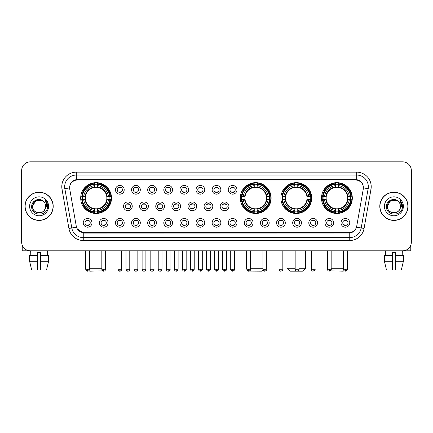<?xml version="1.0" encoding="UTF-8"?>
<svg xmlns="http://www.w3.org/2000/svg" width="433" height="433" viewBox="0 0 433 433"><rect width="100%" height="100%" fill="white"/><g stroke="black" fill="none" stroke-linecap="round" stroke-linejoin="round"><path stroke-width="0.65" d="M240.288 198.06A15.415 15.415 0 0 0 255.703 213.474A15.415 15.415 0 0 0 271.118 198.06A15.415 15.415 0 0 0 255.703 182.65A15.415 15.415 0 0 0 240.288 198.06M280.887 198.06A15.415 15.415 0 0 0 296.302 213.474A15.415 15.415 0 0 0 311.717 198.06A15.415 15.415 0 0 0 296.302 182.65A15.415 15.415 0 0 0 280.887 198.06M321.486 198.06A15.415 15.415 0 0 0 336.901 213.474A15.415 15.415 0 0 0 352.316 198.06A15.415 15.415 0 0 0 336.901 182.65A15.415 15.415 0 0 0 321.486 198.06M80.684 198.06A15.415 15.415 0 0 0 96.099 213.474A15.415 15.415 0 0 0 111.514 198.06A15.415 15.415 0 0 0 96.099 182.65A15.415 15.415 0 0 0 80.684 198.06M108.082 222.838A4.362 4.362 0 0 1 103.72 227.201A4.362 4.362 0 0 1 99.357 222.838A4.362 4.362 0 0 1 103.72 218.476A4.362 4.362 0 0 1 108.082 222.838M101.1 222.838A2.62 2.62 0 0 0 103.72 225.458A2.62 2.62 0 0 0 106.339 222.838A2.62 2.62 0 0 0 103.72 220.224A2.62 2.62 0 0 0 101.1 222.838M124.195 222.838A4.362 4.362 0 0 1 119.833 227.201A4.362 4.362 0 0 1 115.47 222.838A4.362 4.362 0 0 1 119.833 218.476A4.362 4.362 0 0 1 124.195 222.838M117.213 222.838A2.62 2.62 0 0 0 119.833 225.458A2.62 2.62 0 0 0 122.447 222.838A2.62 2.62 0 0 0 119.833 220.224A2.62 2.62 0 0 0 117.213 222.838M140.303 222.838A4.362 4.362 0 0 1 135.94 227.201A4.362 4.362 0 0 1 131.578 222.838A4.362 4.362 0 0 1 135.94 218.476A4.362 4.362 0 0 1 140.303 222.838M133.326 222.838A2.62 2.62 0 0 0 135.94 225.458A2.62 2.62 0 0 0 138.56 222.838A2.62 2.62 0 0 0 135.94 220.224A2.62 2.62 0 0 0 133.326 222.838M156.416 222.838A4.362 4.362 0 0 1 152.053 227.201A4.362 4.362 0 0 1 147.691 222.838A4.362 4.362 0 0 1 152.053 218.476A4.362 4.362 0 0 1 156.416 222.838M149.439 222.838A2.62 2.62 0 0 0 152.053 225.458A2.62 2.62 0 0 0 154.673 222.838A2.62 2.62 0 0 0 152.053 220.224A2.62 2.62 0 0 0 149.439 222.838M172.529 222.838A4.362 4.362 0 0 1 168.166 227.201A4.362 4.362 0 0 1 163.804 222.838A4.362 4.362 0 0 1 168.166 218.476A4.362 4.362 0 0 1 172.529 222.838M165.547 222.838A2.62 2.62 0 0 0 168.166 225.458A2.62 2.62 0 0 0 170.781 222.838A2.62 2.62 0 0 0 168.166 220.224A2.62 2.62 0 0 0 165.547 222.838M188.642 222.838A4.362 4.362 0 0 1 184.279 227.201A4.362 4.362 0 0 1 179.917 222.838A4.362 4.362 0 0 1 184.279 218.476A4.362 4.362 0 0 1 188.642 222.838M181.66 222.838A2.62 2.62 0 0 0 184.279 225.458A2.62 2.62 0 0 0 186.894 222.838A2.62 2.62 0 0 0 184.279 220.224A2.62 2.62 0 0 0 181.66 222.838M204.749 222.838A4.362 4.362 0 0 1 200.387 227.201A4.362 4.362 0 0 1 196.025 222.838A4.362 4.362 0 0 1 200.387 218.476A4.362 4.362 0 0 1 204.749 222.838M197.773 222.838A2.62 2.62 0 0 0 200.387 225.458A2.62 2.62 0 0 0 203.007 222.838A2.62 2.62 0 0 0 200.387 220.224A2.62 2.62 0 0 0 197.773 222.838M220.862 222.838A4.362 4.362 0 0 1 216.5 227.201A4.362 4.362 0 0 1 212.138 222.838A4.362 4.362 0 0 1 216.5 218.476A4.362 4.362 0 0 1 220.862 222.838M213.88 222.838A2.62 2.62 0 0 0 216.5 225.458A2.62 2.62 0 0 0 219.12 222.838A2.62 2.62 0 0 0 216.5 220.224A2.62 2.62 0 0 0 213.88 222.838M236.975 222.838A4.362 4.362 0 0 1 232.613 227.201A4.362 4.362 0 0 1 228.251 222.838A4.362 4.362 0 0 1 232.613 218.476A4.362 4.362 0 0 1 236.975 222.838M229.993 222.838A2.62 2.62 0 0 0 232.613 225.458A2.62 2.62 0 0 0 235.227 222.838A2.62 2.62 0 0 0 232.613 220.224A2.62 2.62 0 0 0 229.993 222.838M253.083 222.838A4.362 4.362 0 0 1 248.721 227.201A4.362 4.362 0 0 1 244.358 222.838A4.362 4.362 0 0 1 248.721 218.476A4.362 4.362 0 0 1 253.083 222.838M246.106 222.838A2.62 2.62 0 0 0 248.721 225.458A2.62 2.62 0 0 0 251.34 222.838A2.62 2.62 0 0 0 248.721 220.224A2.62 2.62 0 0 0 246.106 222.838M269.196 222.838A4.362 4.362 0 0 1 264.834 227.201A4.362 4.362 0 0 1 260.471 222.838A4.362 4.362 0 0 1 264.834 218.476A4.362 4.362 0 0 1 269.196 222.838M262.219 222.838A2.62 2.62 0 0 0 264.834 225.458A2.62 2.62 0 0 0 267.453 222.838A2.62 2.62 0 0 0 264.834 220.224A2.62 2.62 0 0 0 262.219 222.838M285.309 222.838A4.362 4.362 0 0 1 280.947 227.201A4.362 4.362 0 0 1 276.584 222.838A4.362 4.362 0 0 1 280.947 218.476A4.362 4.362 0 0 1 285.309 222.838M278.327 222.838A2.62 2.62 0 0 0 280.947 225.458A2.62 2.62 0 0 0 283.561 222.838A2.62 2.62 0 0 0 280.947 220.224A2.62 2.62 0 0 0 278.327 222.838M301.422 222.838A4.362 4.362 0 0 1 297.06 227.201A4.362 4.362 0 0 1 292.697 222.838A4.362 4.362 0 0 1 297.06 218.476A4.362 4.362 0 0 1 301.422 222.838M294.44 222.838A2.62 2.62 0 0 0 297.06 225.458A2.62 2.62 0 0 0 299.674 222.838A2.62 2.62 0 0 0 297.06 220.224A2.62 2.62 0 0 0 294.44 222.838M317.53 222.838A4.362 4.362 0 0 1 313.167 227.201A4.362 4.362 0 0 1 308.805 222.838A4.362 4.362 0 0 1 313.167 218.476A4.362 4.362 0 0 1 317.53 222.838M310.553 222.838A2.62 2.62 0 0 0 313.167 225.458A2.62 2.62 0 0 0 315.787 222.838A2.62 2.62 0 0 0 313.167 220.224A2.62 2.62 0 0 0 310.553 222.838M333.643 222.838A4.362 4.362 0 0 1 329.28 227.201A4.362 4.362 0 0 1 324.918 222.838A4.362 4.362 0 0 1 329.28 218.476A4.362 4.362 0 0 1 333.643 222.838M326.661 222.838A2.62 2.62 0 0 0 329.28 225.458A2.62 2.62 0 0 0 331.9 222.838A2.62 2.62 0 0 0 329.28 220.224A2.62 2.62 0 0 0 326.661 222.838M349.756 222.838A4.362 4.362 0 0 1 345.393 227.201A4.362 4.362 0 0 1 341.031 222.838A4.362 4.362 0 0 1 345.393 218.476A4.362 4.362 0 0 1 349.756 222.838M342.774 222.838A2.62 2.62 0 0 0 345.393 225.458A2.62 2.62 0 0 0 348.008 222.838A2.62 2.62 0 0 0 345.393 220.224A2.62 2.62 0 0 0 342.774 222.838M91.969 222.838A4.362 4.362 0 0 1 87.607 227.201A4.362 4.362 0 0 1 83.244 222.838A4.362 4.362 0 0 1 87.607 218.476A4.362 4.362 0 0 1 91.969 222.838M84.992 222.838A2.62 2.62 0 0 0 87.607 225.458A2.62 2.62 0 0 0 90.226 222.838A2.62 2.62 0 0 0 87.607 220.224A2.62 2.62 0 0 0 84.992 222.838M132.249 206.319A4.362 4.362 0 0 1 127.887 210.682A4.362 4.362 0 0 1 123.524 206.319A4.362 4.362 0 0 1 127.887 201.957A4.362 4.362 0 0 1 132.249 206.319M125.267 206.319A2.62 2.62 0 0 0 127.887 208.939A2.62 2.62 0 0 0 130.506 206.319A2.62 2.62 0 0 0 127.887 203.705A2.62 2.62 0 0 0 125.267 206.319M148.362 206.319A4.362 4.362 0 0 1 144 210.682A4.362 4.362 0 0 1 139.637 206.319A4.362 4.362 0 0 1 144 201.957A4.362 4.362 0 0 1 148.362 206.319M141.38 206.319A2.62 2.62 0 0 0 144 208.939A2.62 2.62 0 0 0 146.614 206.319A2.62 2.62 0 0 0 144 203.705A2.62 2.62 0 0 0 141.38 206.319M164.47 206.319A4.362 4.362 0 0 1 160.107 210.682A4.362 4.362 0 0 1 155.75 206.319A4.362 4.362 0 0 1 160.107 201.957A4.362 4.362 0 0 1 164.47 206.319M157.493 206.319A2.62 2.62 0 0 0 160.107 208.939A2.62 2.62 0 0 0 162.727 206.319A2.62 2.62 0 0 0 160.107 203.705A2.62 2.62 0 0 0 157.493 206.319M180.583 206.319A4.362 4.362 0 0 1 176.22 210.682A4.362 4.362 0 0 1 171.858 206.319A4.362 4.362 0 0 1 176.22 201.957A4.362 4.362 0 0 1 180.583 206.319M173.606 206.319A2.62 2.62 0 0 0 176.22 208.939A2.62 2.62 0 0 0 178.84 206.319A2.62 2.62 0 0 0 176.22 203.705A2.62 2.62 0 0 0 173.606 206.319M196.696 206.319A4.362 4.362 0 0 1 192.333 210.682A4.362 4.362 0 0 1 187.971 206.319A4.362 4.362 0 0 1 192.333 201.957A4.362 4.362 0 0 1 196.696 206.319M189.714 206.319A2.62 2.62 0 0 0 192.333 208.939A2.62 2.62 0 0 0 194.953 206.319A2.62 2.62 0 0 0 192.333 203.705A2.62 2.62 0 0 0 189.714 206.319M212.809 206.319A4.362 4.362 0 0 1 208.446 210.682A4.362 4.362 0 0 1 204.084 206.319A4.362 4.362 0 0 1 208.446 201.957A4.362 4.362 0 0 1 212.809 206.319M205.827 206.319A2.62 2.62 0 0 0 208.446 208.939A2.62 2.62 0 0 0 211.06 206.319A2.62 2.62 0 0 0 208.446 203.705A2.62 2.62 0 0 0 205.827 206.319M228.916 206.319A4.362 4.362 0 0 1 224.554 210.682A4.362 4.362 0 0 1 220.191 206.319A4.362 4.362 0 0 1 224.554 201.957A4.362 4.362 0 0 1 228.916 206.319M221.94 206.319A2.62 2.62 0 0 0 224.554 208.939A2.62 2.62 0 0 0 227.173 206.319A2.62 2.62 0 0 0 224.554 203.705A2.62 2.62 0 0 0 221.94 206.319M124.195 189.8A4.362 4.362 0 0 1 119.833 194.163A4.362 4.362 0 0 1 115.47 189.8A4.362 4.362 0 0 1 119.833 185.438A4.362 4.362 0 0 1 124.195 189.8M117.213 189.8A2.62 2.62 0 0 0 119.833 192.42A2.62 2.62 0 0 0 122.447 189.8A2.62 2.62 0 0 0 119.833 187.186A2.62 2.62 0 0 0 117.213 189.8M140.303 189.8A4.362 4.362 0 0 1 135.94 194.163A4.362 4.362 0 0 1 131.578 189.8A4.362 4.362 0 0 1 135.94 185.438A4.362 4.362 0 0 1 140.303 189.8M133.326 189.8A2.62 2.62 0 0 0 135.94 192.42A2.62 2.62 0 0 0 138.56 189.8A2.62 2.62 0 0 0 135.94 187.186A2.62 2.62 0 0 0 133.326 189.8M156.416 189.8A4.362 4.362 0 0 1 152.053 194.163A4.362 4.362 0 0 1 147.691 189.8A4.362 4.362 0 0 1 152.053 185.438A4.362 4.362 0 0 1 156.416 189.8M149.439 189.8A2.62 2.62 0 0 0 152.053 192.42A2.62 2.62 0 0 0 154.673 189.8A2.62 2.62 0 0 0 152.053 187.186A2.62 2.62 0 0 0 149.439 189.8M172.529 189.8A4.362 4.362 0 0 1 168.166 194.163A4.362 4.362 0 0 1 163.804 189.8A4.362 4.362 0 0 1 168.166 185.438A4.362 4.362 0 0 1 172.529 189.8M165.547 189.8A2.62 2.62 0 0 0 168.166 192.42A2.62 2.62 0 0 0 170.781 189.8A2.62 2.62 0 0 0 168.166 187.186A2.62 2.62 0 0 0 165.547 189.8M188.642 189.8A4.362 4.362 0 0 1 184.279 194.163A4.362 4.362 0 0 1 179.917 189.8A4.362 4.362 0 0 1 184.279 185.438A4.362 4.362 0 0 1 188.642 189.8M181.66 189.8A2.62 2.62 0 0 0 184.279 192.42A2.62 2.62 0 0 0 186.894 189.8A2.62 2.62 0 0 0 184.279 187.186A2.62 2.62 0 0 0 181.66 189.8M204.749 189.8A4.362 4.362 0 0 1 200.387 194.163A4.362 4.362 0 0 1 196.025 189.8A4.362 4.362 0 0 1 200.387 185.438A4.362 4.362 0 0 1 204.749 189.8M197.773 189.8A2.62 2.62 0 0 0 200.387 192.42A2.62 2.62 0 0 0 203.007 189.8A2.62 2.62 0 0 0 200.387 187.186A2.62 2.62 0 0 0 197.773 189.8M220.862 189.8A4.362 4.362 0 0 1 216.5 194.163A4.362 4.362 0 0 1 212.138 189.8A4.362 4.362 0 0 1 216.5 185.438A4.362 4.362 0 0 1 220.862 189.8M213.88 189.8A2.62 2.62 0 0 0 216.5 192.42A2.62 2.62 0 0 0 219.12 189.8A2.62 2.62 0 0 0 216.5 187.186A2.62 2.62 0 0 0 213.88 189.8M236.975 189.8A4.362 4.362 0 0 1 232.613 194.163A4.362 4.362 0 0 1 228.251 189.8A4.362 4.362 0 0 1 232.613 185.438A4.362 4.362 0 0 1 236.975 189.8M229.993 189.8A2.62 2.62 0 0 0 232.613 192.42A2.62 2.62 0 0 0 235.227 189.8A2.62 2.62 0 0 0 232.613 187.186A2.62 2.62 0 0 0 229.993 189.8M69.756 189.216A7.854 7.854 0 0 1 77.485 180.004L355.515 180.004A7.854 7.854 0 0 1 363.244 189.216L356.732 226.15A7.854 7.854 0 0 1 348.998 232.64L84.002 232.64A7.854 7.854 0 0 1 76.268 226.15L69.756 189.216M82.07 199.516A14.105 14.105 0 0 1 82.07 196.609M322.872 199.516A14.105 14.105 0 0 1 322.872 196.609M282.273 199.516A14.105 14.105 0 0 1 282.273 196.609M241.674 199.516A14.105 14.105 0 0 1 241.674 196.609M24.995 206.319A14.105 14.105 0 0 0 39.1 220.424A14.105 14.105 0 0 0 53.205 206.319A14.105 14.105 0 0 0 39.1 192.214A14.105 14.105 0 0 0 24.995 206.319M379.795 206.319A14.105 14.105 0 0 0 393.9 220.424A14.105 14.105 0 0 0 408.005 206.319A14.105 14.105 0 0 0 393.9 192.214A14.105 14.105 0 0 0 379.795 206.319M69.67 186.693L69.648 187.868L69.67 186.693C70.276 182.823 72.495 180.48 76.322 179.652L356.678 179.652C360.5 180.474 362.719 182.818 363.33 186.693L363.352 187.868M76.322 172.15L356.678 172.15A14.543 14.543 0 0 1 370.994 189.216L364.072 228.478A14.543 14.543 0 0 1 349.75 240.494L83.25 240.494A14.543 14.543 0 0 1 68.928 228.478L62.006 189.216A14.543 14.543 0 0 1 76.322 172.15L76.322 175.056L356.678 175.056A11.631 11.631 0 0 1 368.131 188.712L361.209 227.969A11.631 11.631 0 0 1 349.75 237.587L83.25 237.587A11.631 11.631 0 0 1 71.791 227.969L64.869 188.712A11.631 11.631 0 0 1 76.322 175.056L76.387 179.641M71.764 182.039L73.854 180.458M73.924 180.42L75.954 179.717M349.75 240.494L349.75 233.024C353.209 232.451 355.444 230.486 356.462 227.136C355.45 230.486 353.214 232.445 349.75 233.024L84.154 233.078L83.25 233.024L77.123 228.716M362.578 183.998L363.33 186.693M411.35 170.548A8.725 8.725 0 0 0 402.625 161.828L30.375 161.828A8.725 8.725 0 0 0 21.65 170.548L21.65 242.09A8.725 8.725 0 0 0 30.375 250.815L402.625 250.815A8.725 8.725 0 0 0 411.35 242.09L411.35 170.548L411.35 242.09M356.494 227.141L361.209 227.969L368.131 188.712L370.994 189.216M21.65 170.548L21.65 242.09M402.625 161.828L30.375 161.828M30.375 250.815L402.625 250.815M53.059 206.319A13.959 13.959 0 0 0 39.1 192.36A13.959 13.959 0 0 0 25.141 206.319A13.959 13.959 0 0 0 39.1 220.283A13.959 13.959 0 0 0 53.059 206.319M43.403 201.356A6.571 6.571 0 0 1 45.671 206.319C46.077 214.8 32.123 214.8 32.529 206.319L35.815 200.631L42.385 200.631L43.403 201.356C39.371 197.129 31.604 200.609 31.679 206.319C30.938 216.468 47.392 216.733 47.657 206.812L47.673 206.319C47.646 204.165 46.932 202.271 45.519 200.641L46.65 206.319L44.134 210.546A6.571 6.571 0 0 0 45.671 206.319C46.077 214.8 32.123 214.8 32.529 206.319C33.168 201.599 35.874 199.467 40.653 199.932M44.134 210.546C40.648 215.261 32.183 212.246 32.529 206.319M29.617 206.319A9.483 9.483 0 0 0 39.1 215.802A9.483 9.483 0 0 0 48.583 206.319A9.483 9.483 0 0 0 39.1 196.842A9.483 9.483 0 0 0 29.617 206.319M45.584 200.712L47.668 206.568M22.229 245.224L22.229 250.815L55.965 250.815M29.612 255.47L29.612 261.288L31.679 270.013L29.612 261.288L29.612 255.47L37.644 255.47L37.644 252.563L40.556 252.563L40.556 255.47L48.588 255.47L48.588 261.288L46.52 270.013L48.588 261.288L40.556 261.288L40.556 255.47L40.556 270.013L46.52 270.013M47.533 250.815L47.408 255.47M37.644 255.47L37.644 270.013L31.679 270.013M29.612 261.288L37.644 261.288M30.667 250.815L30.792 255.47M407.859 206.319A13.959 13.959 0 0 0 393.9 192.36A13.959 13.959 0 0 0 379.941 206.319A13.959 13.959 0 0 0 393.9 220.283A13.959 13.959 0 0 0 407.859 206.319M398.208 201.356A6.571 6.571 0 0 1 400.471 206.319C400.877 214.8 386.923 214.8 387.329 206.319L390.615 200.631L397.185 200.631L398.208 201.356C394.171 197.129 386.409 200.609 386.48 206.319C385.743 216.468 402.192 216.733 402.457 206.812L402.474 206.319C402.446 204.165 401.732 202.271 400.319 200.641L401.456 206.319L398.939 210.546A6.571 6.571 0 0 0 400.471 206.319C400.877 214.8 386.923 214.8 387.329 206.319C387.968 201.599 390.674 199.467 395.453 199.932M398.939 210.546C395.448 215.261 386.988 212.246 387.329 206.319M384.417 206.319A9.483 9.483 0 0 0 393.9 215.802A9.483 9.483 0 0 0 403.383 206.319A9.483 9.483 0 0 0 393.9 196.842A9.483 9.483 0 0 0 384.417 206.319M400.384 200.712L402.468 206.568M102.762 270.912L89.701 271.172L89.041 270.517M89.501 268.265L101.831 268.265M97.555 211.829L97.555 212.414A14.424 14.424 0 0 0 110.453 199.516L109.868 199.516A13.845 13.845 0 0 1 97.555 211.829L97.555 210.481A12.503 12.503 0 0 0 108.521 199.516L106.762 199.516A10.76 10.76 0 0 0 97.555 187.402L97.555 184.296A13.845 13.845 0 0 1 109.868 196.609L110.453 196.609A14.424 14.424 0 0 0 97.555 183.711L97.555 184.296M82.335 199.516L81.75 199.516A14.424 14.424 0 0 0 94.648 212.414L94.648 211.829A13.845 13.845 0 0 1 82.335 199.516L83.677 199.516A12.503 12.503 0 0 0 94.648 210.481L94.648 208.722A10.76 10.76 0 0 0 106.762 199.516L107.189 199.516A11.188 11.188 0 0 1 97.555 209.155L97.555 210.481M94.648 184.296L94.648 183.711A14.424 14.424 0 0 0 81.75 196.609L82.335 196.609A13.845 13.845 0 0 1 94.648 184.296L94.648 185.643A12.503 12.503 0 0 0 83.677 196.609L85.436 196.609A10.76 10.76 0 0 0 94.648 208.722L94.648 209.155A11.188 11.188 0 0 1 85.009 199.516L83.677 199.516M82.362 199.516A13.813 13.813 0 0 1 82.362 196.609M97.555 184.323A13.813 13.813 0 0 0 94.648 184.323M109.836 196.609A13.813 13.813 0 0 1 109.836 199.516M109.868 196.609L108.521 196.609A12.503 12.503 0 0 0 97.555 185.643M108.521 199.516L109.868 199.516M94.648 210.481L94.648 211.829M106.762 196.609L108.521 196.609M106.762 199.516A10.76 10.76 0 0 1 97.555 208.722L97.555 209.155M94.648 208.722A10.76 10.76 0 0 1 85.436 199.516L85.009 199.516M97.555 211.797A13.813 13.813 0 0 1 94.648 211.797M83.677 196.609L82.335 196.609M94.648 187.381L94.648 185.643M97.555 187.402A10.76 10.76 0 0 0 85.436 196.609L85.009 196.609A11.188 11.188 0 0 1 94.648 186.969M97.555 187.381L97.555 186.969A11.188 11.188 0 0 1 107.189 196.609M84.002 190.211L83.174 190.211A15.123 15.123 0 0 1 111.221 198.06A15.123 15.123 0 0 1 83.174 205.913L84.002 205.913M263.145 270.132L262.1 271.172L249.235 271.101M250.615 268.265L262.945 268.265M257.159 211.829L257.159 212.414A14.424 14.424 0 0 0 270.051 199.516L269.467 199.516A13.845 13.845 0 0 1 257.159 211.829L257.159 210.481A12.503 12.503 0 0 0 268.124 199.516L266.365 199.516A10.76 10.76 0 0 0 257.159 187.402L257.159 184.296A13.845 13.845 0 0 1 269.467 196.609L270.051 196.609A14.424 14.424 0 0 0 257.159 183.711L257.159 184.296M241.939 199.516L241.349 199.516A14.424 14.424 0 0 0 254.247 212.414L254.247 211.829A13.845 13.845 0 0 1 241.939 199.516L243.281 199.516A12.503 12.503 0 0 0 254.247 210.481L254.247 208.722A10.76 10.76 0 0 0 266.365 199.516L266.793 199.516A11.188 11.188 0 0 1 257.159 209.155L257.159 210.481M254.247 184.296L254.247 183.711A14.424 14.424 0 0 0 241.349 196.609L241.939 196.609A13.845 13.845 0 0 1 254.247 184.296L254.247 185.643A12.503 12.503 0 0 0 243.281 196.609L245.04 196.609A10.76 10.76 0 0 0 254.247 208.722L254.247 209.155A11.188 11.188 0 0 1 244.613 199.516L243.281 199.516M241.966 199.516A13.813 13.813 0 0 1 241.966 196.609M257.159 184.323A13.813 13.813 0 0 0 254.247 184.323M269.44 196.609A13.813 13.813 0 0 1 269.44 199.516M269.467 196.609L268.124 196.609A12.503 12.503 0 0 0 257.159 185.643M268.124 199.516L269.467 199.516M254.247 210.481L254.247 211.829M266.365 196.609L268.124 196.609M266.365 199.516A10.76 10.76 0 0 1 257.159 208.722L257.159 209.155M254.247 208.722A10.76 10.76 0 0 1 245.04 199.516L244.613 199.516M257.159 211.797A13.813 13.813 0 0 1 254.247 211.797M243.281 196.609L241.939 196.609M254.247 187.381L254.247 185.643M257.159 187.402A10.76 10.76 0 0 0 245.04 196.609L244.613 196.609A11.188 11.188 0 0 1 254.247 186.969M257.159 187.381L257.159 186.969A11.188 11.188 0 0 1 266.793 196.609M246.399 250.815L246.399 268.265L246.832 268.265M243.6 190.211L242.778 190.211A15.123 15.123 0 0 1 270.825 198.06A15.123 15.123 0 0 1 242.778 205.913L243.6 205.913M298.949 268.265L305.606 268.265L302.699 271.172L289.904 271.172L286.992 268.265L295.165 268.265M297.758 211.829L297.758 212.414A14.424 14.424 0 0 0 310.65 199.516L310.066 199.516A13.845 13.845 0 0 1 297.758 211.829L297.758 210.481A12.503 12.503 0 0 0 308.724 199.516L306.965 199.516A10.76 10.76 0 0 0 297.758 187.402L297.758 184.296A13.845 13.845 0 0 1 310.066 196.609L310.65 196.609A14.424 14.424 0 0 0 297.758 183.711L297.758 184.296M282.533 199.516L281.948 199.516A14.424 14.424 0 0 0 294.846 212.414L294.846 211.829A13.845 13.845 0 0 1 282.533 199.516L283.88 199.516A12.503 12.503 0 0 0 294.846 210.481L294.846 208.722A10.76 10.76 0 0 0 306.965 199.516L307.392 199.516A11.188 11.188 0 0 1 297.758 209.155L297.758 210.481M294.846 184.296L294.846 183.711A14.424 14.424 0 0 0 281.948 196.609L282.533 196.609A13.845 13.845 0 0 1 294.846 184.296L294.846 185.643A12.503 12.503 0 0 0 283.88 196.609L285.639 196.609A10.76 10.76 0 0 0 294.846 208.722L294.846 209.155A11.188 11.188 0 0 1 285.212 199.516L283.88 199.516M282.565 199.516A13.813 13.813 0 0 1 282.565 196.609M297.758 184.323A13.813 13.813 0 0 0 294.846 184.323M310.039 196.609A13.813 13.813 0 0 1 310.039 199.516M310.066 196.609L308.724 196.609A12.503 12.503 0 0 0 297.758 185.643M308.724 199.516L310.066 199.516M294.846 210.481L294.846 211.829M306.965 196.609L308.724 196.609M306.965 199.516A10.76 10.76 0 0 1 297.758 208.722L297.758 209.155M294.846 208.722A10.76 10.76 0 0 1 285.639 199.516L285.212 199.516M297.758 211.797A13.813 13.813 0 0 1 294.846 211.797M283.88 196.609L282.533 196.609M294.846 187.381L294.846 185.643M297.758 187.402A10.76 10.76 0 0 0 285.639 196.609L285.212 196.609A11.188 11.188 0 0 1 294.846 186.969M297.758 187.381L297.758 186.969A11.188 11.188 0 0 1 307.392 196.609M284.2 190.211L283.377 190.211A15.123 15.123 0 0 1 311.424 198.06A15.123 15.123 0 0 1 283.377 205.913L284.2 205.913M343.959 270.517L343.299 271.172L330.238 270.912M331.169 268.265L343.499 268.265M338.352 211.829L338.352 212.414A14.424 14.424 0 0 0 351.25 199.516L350.665 199.516A13.845 13.845 0 0 1 338.352 211.829L338.352 210.481A12.503 12.503 0 0 0 349.323 199.516L347.564 199.516A10.76 10.76 0 0 0 338.352 187.402L338.352 184.296A13.845 13.845 0 0 1 350.665 196.609L351.25 196.609A14.424 14.424 0 0 0 338.352 183.711L338.352 184.296M323.132 199.516L322.547 199.516A14.424 14.424 0 0 0 335.445 212.414L335.445 211.829A13.845 13.845 0 0 1 323.132 199.516L324.479 199.516A12.503 12.503 0 0 0 335.445 210.481L335.445 208.722A10.76 10.76 0 0 0 347.564 199.516L347.991 199.516A11.188 11.188 0 0 1 338.352 209.155L338.352 210.481M335.445 184.296L335.445 183.711A14.424 14.424 0 0 0 322.547 196.609L323.132 196.609A13.845 13.845 0 0 1 335.445 184.296L335.445 185.643A12.503 12.503 0 0 0 324.479 196.609L326.238 196.609A10.76 10.76 0 0 0 335.445 208.722L335.445 209.155A11.188 11.188 0 0 1 325.811 199.516L324.479 199.516M323.164 199.516A13.813 13.813 0 0 1 323.164 196.609M338.352 184.323A13.813 13.813 0 0 0 335.445 184.323M350.638 196.609A13.813 13.813 0 0 1 350.638 199.516M350.665 196.609L349.323 196.609A12.503 12.503 0 0 0 338.352 185.643M349.323 199.516L350.665 199.516M335.445 210.481L335.445 211.829M347.564 196.609L349.323 196.609M347.564 199.516A10.76 10.76 0 0 1 338.352 208.722L338.352 209.155M335.445 208.722A10.76 10.76 0 0 1 326.238 199.516L325.811 199.516M338.352 211.797A13.813 13.813 0 0 1 335.445 211.797M324.479 196.609L323.132 196.609M335.445 187.381L335.445 185.643M338.352 187.402A10.76 10.76 0 0 0 326.238 196.609L325.811 196.609A11.188 11.188 0 0 1 335.445 186.969M338.352 187.381L338.352 186.969A11.188 11.188 0 0 1 347.991 196.609M324.799 190.211L323.976 190.211A15.123 15.123 0 0 1 352.024 198.06A15.123 15.123 0 0 1 323.976 205.913L324.799 205.913M118.961 192.268L118.961 191.857A2.23 2.23 0 0 0 120.704 191.857L120.704 192.268M120.704 187.337L120.704 187.749A2.23 2.23 0 0 0 118.961 187.749L118.961 187.337M135.069 192.268L135.069 191.857A2.23 2.23 0 0 0 136.817 191.857L136.817 192.268M136.817 187.337L136.817 187.749A2.23 2.23 0 0 0 135.069 187.749L135.069 187.337M151.182 192.268L151.182 191.857A2.23 2.23 0 0 0 152.925 191.857L152.925 192.268M152.925 187.337L152.925 187.749A2.23 2.23 0 0 0 151.182 187.749L151.182 187.337M167.295 192.268L167.295 191.857A2.23 2.23 0 0 0 169.038 191.857L169.038 192.268M169.038 187.337L169.038 187.749A2.23 2.23 0 0 0 167.295 187.749L167.295 187.337M183.403 192.268L183.403 191.857A2.23 2.23 0 0 0 185.151 191.857L185.151 192.268M185.151 187.337L185.151 187.749A2.23 2.23 0 0 0 183.403 187.749L183.403 187.337M199.516 192.268L199.516 191.857A2.23 2.23 0 0 0 201.258 191.857L201.258 192.268M201.258 187.337L201.258 187.749A2.23 2.23 0 0 0 199.516 187.749L199.516 187.337M215.629 192.268L215.629 191.857A2.23 2.23 0 0 0 217.371 191.857L217.371 192.268M217.371 187.337L217.371 187.749A2.23 2.23 0 0 0 215.629 187.749L215.629 187.337M231.742 192.268L231.742 191.857A2.23 2.23 0 0 0 233.484 191.857L233.484 192.268M233.484 187.337L233.484 187.749A2.23 2.23 0 0 0 231.742 187.749L231.742 187.337M127.015 208.787L127.015 208.376A2.23 2.23 0 0 0 128.758 208.376L128.758 208.787M128.758 203.851L128.758 204.268A2.23 2.23 0 0 0 127.015 204.268L127.015 203.851M143.128 208.787L143.128 208.376A2.23 2.23 0 0 0 144.871 208.376L144.871 208.787M144.871 203.851L144.871 204.268A2.23 2.23 0 0 0 143.128 204.268L143.128 203.851M159.236 208.787L159.236 208.376A2.23 2.23 0 0 0 160.984 208.376L160.984 208.787M160.984 203.851L160.984 204.268A2.23 2.23 0 0 0 159.236 204.268L159.236 203.851M175.349 208.787L175.349 208.376A2.23 2.23 0 0 0 177.092 208.376L177.092 208.787M177.092 203.851L177.092 204.268A2.23 2.23 0 0 0 175.349 204.268L175.349 203.851M191.462 208.787L191.462 208.376A2.23 2.23 0 0 0 193.205 208.376L193.205 208.787M193.205 203.851L193.205 204.268A2.23 2.23 0 0 0 191.462 204.268L191.462 203.851M207.569 208.787L207.569 208.376A2.23 2.23 0 0 0 209.318 208.376L209.318 208.787M209.318 203.851L209.318 204.268A2.23 2.23 0 0 0 207.569 204.268L207.569 203.851M223.682 208.787L223.682 208.376A2.23 2.23 0 0 0 225.431 208.376L225.431 208.787M225.431 203.851L225.431 204.268A2.23 2.23 0 0 0 223.682 204.268L223.682 203.851M86.735 225.306L86.735 224.895A2.23 2.23 0 0 0 88.478 224.895L88.478 225.306M88.478 220.37L88.478 220.787A2.23 2.23 0 0 0 86.735 220.787L86.735 220.37M410.771 245.224L410.771 250.815L377.035 250.815M384.412 255.47L384.412 261.288L386.48 270.013L384.412 261.288L384.412 255.47L392.444 255.47L392.444 252.563L395.356 252.563L395.356 255.47L403.388 255.47L403.388 261.288L401.321 270.013L403.388 261.288L395.356 261.288L395.356 255.47M402.333 250.815L402.208 255.47M392.444 255.47L392.444 270.013L386.48 270.013M384.412 261.288L392.444 261.288M401.321 270.013L395.356 270.013L395.356 261.288M385.467 250.815L385.592 255.47M102.848 225.306L102.848 224.895A2.23 2.23 0 0 0 104.591 224.895L104.591 225.306M104.591 220.37L104.591 220.787A2.23 2.23 0 0 0 102.848 220.787L102.848 220.37M118.961 225.306L118.961 224.895A2.23 2.23 0 0 0 120.704 224.895L120.704 225.306M120.704 220.37L120.704 220.787A2.23 2.23 0 0 0 118.961 220.787L118.961 220.37M135.069 225.306L135.069 224.895A2.23 2.23 0 0 0 136.817 224.895L136.817 225.306M136.817 220.37L136.817 220.787A2.23 2.23 0 0 0 135.069 220.787L135.069 220.37M151.182 225.306L151.182 224.895A2.23 2.23 0 0 0 152.925 224.895L152.925 225.306M152.925 220.37L152.925 220.787A2.23 2.23 0 0 0 151.182 220.787L151.182 220.37M167.295 225.306L167.295 224.895A2.23 2.23 0 0 0 169.038 224.895L169.038 225.306M169.038 220.37L169.038 220.787A2.23 2.23 0 0 0 167.295 220.787L167.295 220.37M183.403 225.306L183.403 224.895A2.23 2.23 0 0 0 185.151 224.895L185.151 225.306M185.151 220.37L185.151 220.787A2.23 2.23 0 0 0 183.403 220.787L183.403 220.37M199.516 225.306L199.516 224.895A2.23 2.23 0 0 0 201.258 224.895L201.258 225.306M201.258 220.37L201.258 220.787A2.23 2.23 0 0 0 199.516 220.787L199.516 220.37M215.629 225.306L215.629 224.895A2.23 2.23 0 0 0 217.371 224.895L217.371 225.306M217.371 220.37L217.371 220.787A2.23 2.23 0 0 0 215.629 220.787L215.629 220.37M231.742 225.306L231.742 224.895A2.23 2.23 0 0 0 233.484 224.895L233.484 225.306M233.484 220.37L233.484 220.787A2.23 2.23 0 0 0 231.742 220.787L231.742 220.37M247.849 225.306L247.849 224.895A2.23 2.23 0 0 0 249.597 224.895L249.597 225.306M249.597 220.37L249.597 220.787A2.23 2.23 0 0 0 247.849 220.787L247.849 220.37M263.962 225.306L263.962 224.895A2.23 2.23 0 0 0 265.705 224.895L265.705 225.306M265.705 220.37L265.705 220.787A2.23 2.23 0 0 0 263.962 220.787L263.962 220.37M280.075 225.306L280.075 224.895A2.23 2.23 0 0 0 281.818 224.895L281.818 225.306M281.818 220.37L281.818 220.787A2.23 2.23 0 0 0 280.075 220.787L280.075 220.37M296.183 225.306L296.183 224.895A2.23 2.23 0 0 0 297.931 224.895L297.931 225.306M297.931 220.37L297.931 220.787A2.23 2.23 0 0 0 296.183 220.787L296.183 220.37M312.296 225.306L312.296 224.895A2.23 2.23 0 0 0 314.039 224.895L314.039 225.306M314.039 220.37L314.039 220.787A2.23 2.23 0 0 0 312.296 220.787L312.296 220.37M328.409 225.306L328.409 224.895A2.23 2.23 0 0 0 330.152 224.895L330.152 225.306M330.152 220.37L330.152 220.787A2.23 2.23 0 0 0 328.409 220.787L328.409 220.37M344.522 225.306L344.522 224.895A2.23 2.23 0 0 0 346.265 224.895L346.265 225.306M346.265 220.37L346.265 220.787A2.23 2.23 0 0 0 344.522 220.787L344.522 220.37M356.678 172.15L356.678 179.652M62.006 189.216L64.869 188.712A11.631 11.631 0 0 1 64.69 186.693M64.869 188.712L69.637 187.868M83.25 240.494L83.25 233.024M68.928 228.478L76.506 227.141M363.363 187.868L368.131 188.712M361.209 227.969L364.072 228.478M94.648 211.932A13.943 13.943 0 0 0 97.555 211.932M109.966 199.516A13.943 13.943 0 0 0 109.966 196.609M97.555 184.193A13.943 13.943 0 0 0 94.648 184.193M254.247 211.932A13.943 13.943 0 0 0 257.159 211.932M269.57 199.516A13.943 13.943 0 0 0 269.57 196.609M257.159 184.193A13.943 13.943 0 0 0 254.247 184.193M294.846 211.932A13.943 13.943 0 0 0 297.758 211.932M310.169 199.516A13.943 13.943 0 0 0 310.169 196.609M297.758 184.193A13.943 13.943 0 0 0 294.846 184.193M335.445 211.932A13.943 13.943 0 0 0 338.352 211.932M350.768 199.516A13.943 13.943 0 0 0 350.768 196.609M338.352 184.193A13.943 13.943 0 0 0 335.445 184.193M127.887 269.283L125.998 269.283C126.328 270.63 126.956 271.264 127.887 271.172L127.887 269.283L129.776 269.283L129.776 250.815M144 269.283L142.111 269.283C142.435 270.63 143.069 271.264 144 271.172L144 269.283L145.889 269.283L145.889 250.815M160.107 269.283L158.218 269.283C158.548 270.63 159.182 271.264 160.107 271.172L160.107 269.283L162.002 269.283L162.002 250.815M176.22 269.283L174.331 269.283C174.661 270.63 175.289 271.264 176.22 271.172L176.22 269.283L178.109 269.283L178.109 250.815M192.333 269.283L190.444 269.283C190.774 270.63 191.402 271.264 192.333 271.172L192.333 269.283L194.222 269.283L194.222 250.815M208.446 269.283L206.552 269.283C206.882 270.63 207.515 271.264 208.446 271.172L208.446 269.283L210.335 269.283L210.335 250.815M224.554 269.283L222.665 269.283C222.995 270.63 223.623 271.264 224.554 271.172L224.554 269.283L226.448 269.283L226.448 250.815M87.607 269.283L85.718 269.283C86.048 270.63 86.676 271.264 87.607 271.172L87.607 269.283L89.501 269.283L89.501 250.815M103.72 269.283L101.831 269.283C102.161 270.63 102.789 271.264 103.72 271.172L103.72 269.283L105.609 269.283L105.609 250.815M119.833 269.283L117.938 269.283C118.269 270.63 118.902 271.264 119.833 271.172L119.833 269.283L121.722 269.283C122.106 269.889 121.473 270.517 119.833 271.172C120.764 271.264 121.392 270.63 121.722 269.283L121.722 250.815M135.94 269.283L134.051 269.283C134.382 270.63 135.015 271.264 135.94 271.172L135.94 269.283L137.835 269.283C138.219 269.889 137.586 270.517 135.94 271.172C136.871 271.264 137.505 270.63 137.835 269.283L137.835 250.815M152.053 269.283L150.164 269.283C150.495 270.63 151.122 271.264 152.053 271.172L152.053 269.283L153.942 269.283C154.327 269.889 153.699 270.517 152.053 271.172C152.984 271.264 153.612 270.63 153.942 269.283L153.942 250.815M168.166 269.283L166.277 269.283C166.608 270.63 167.235 271.264 168.166 271.172L168.166 269.283L170.055 269.283C170.44 269.889 169.812 270.517 168.166 271.172C169.097 271.264 169.725 270.63 170.055 269.283L170.055 250.815M184.279 269.283L182.385 269.283C182.715 270.63 183.348 271.264 184.279 271.172L184.279 269.283L186.168 269.283C186.553 269.889 185.919 270.517 184.279 271.172C185.205 271.264 185.838 270.63 186.168 269.283L186.168 250.815M200.387 269.283L198.498 269.283C198.828 270.63 199.456 271.264 200.387 271.172L200.387 269.283L202.281 269.283C202.66 269.889 202.032 270.517 200.387 271.172C201.318 271.264 201.951 270.63 202.281 269.283L202.281 250.815M216.5 269.283L214.611 269.283L214.611 250.815L214.611 269.283C214.941 270.63 215.569 271.264 216.5 271.172L216.5 269.283L218.389 269.283C218.773 269.889 218.145 270.517 216.5 271.172C217.431 271.264 218.059 270.63 218.389 269.283L218.389 250.815M232.613 269.283L230.719 269.283C230.34 269.889 230.968 270.517 232.613 271.172L232.613 269.283L234.502 269.283L234.502 250.815M248.721 269.283L246.832 269.283C247.162 270.63 247.795 271.264 248.721 271.172L248.721 269.283L250.615 269.283L250.615 250.815M264.834 269.283L262.945 269.283C263.275 270.63 263.903 271.264 264.834 271.172L264.834 269.283L266.723 269.283L266.723 250.815M280.947 269.283L279.058 269.283C279.388 270.63 280.016 271.264 280.947 271.172L280.947 269.283L282.836 269.283L282.836 250.815M297.06 269.283L295.165 269.283C295.495 270.63 296.129 271.264 297.06 271.172L297.06 269.283L298.949 269.283L298.949 250.815M313.167 269.283L311.278 269.283C311.608 270.63 312.236 271.264 313.167 271.172L313.167 269.283L315.062 269.283L315.062 250.815M329.28 269.283L327.391 269.283C327.721 270.63 328.349 271.264 329.28 271.172L329.28 269.283L331.169 269.283L331.169 250.815M345.393 269.283L343.499 269.283C343.829 270.63 344.462 271.264 345.393 271.172L345.393 269.283L347.282 269.283L347.282 250.815M246.832 268.704L246.399 268.265M305.606 250.815L305.606 268.265M286.992 250.815L286.992 268.265M230.719 269.283L230.719 250.815L230.719 269.283C231.049 270.63 231.682 271.264 232.613 271.172C234.253 270.517 234.886 269.889 234.502 269.283M125.998 269.283L125.998 250.815M129.776 269.283C129.445 270.63 128.817 271.264 127.887 271.172M142.111 269.283L142.111 250.815M145.889 269.283C145.558 270.63 144.931 271.264 144 271.172M158.218 269.283L158.218 250.815M162.002 269.283C161.671 270.63 161.038 271.264 160.107 271.172M174.331 269.283L174.331 250.815M178.109 269.283C177.784 270.63 177.151 271.264 176.22 271.172M190.444 269.283L190.444 250.815M194.222 269.283C193.892 270.63 193.264 271.264 192.333 271.172M206.552 269.283L206.552 250.815M210.335 269.283C210.005 270.63 209.377 271.264 208.446 271.172M222.665 269.283L222.665 250.815M226.448 269.283C226.827 269.889 226.199 270.517 224.554 271.172M85.718 269.283L85.718 250.815M89.501 269.283C89.171 270.63 88.538 271.264 87.607 271.172M101.831 269.283L101.831 250.815M105.609 269.283C105.279 270.63 104.651 271.264 103.72 271.172M117.938 269.283L117.938 250.815M134.051 269.283L134.051 250.815M150.164 269.283L150.164 250.815M166.277 269.283L166.277 250.815M182.385 269.283L182.385 250.815M198.498 269.283L198.498 250.815M246.832 269.283L246.832 250.815M250.615 269.283C250.999 269.889 250.366 270.517 248.721 271.172M262.945 269.283L262.945 250.815M266.723 269.283C267.107 269.889 266.479 270.517 264.834 271.172M279.058 269.283L279.058 250.815M282.836 269.283C283.22 269.889 282.592 270.517 280.947 271.172M295.165 269.283L295.165 250.815M298.949 269.283C299.333 269.889 298.7 270.517 297.06 271.172M311.278 269.283L311.278 250.815M315.062 269.283C315.44 269.889 314.813 270.517 313.167 271.172M327.391 269.283L327.391 250.815M331.169 269.283C331.554 269.889 330.926 270.517 329.28 271.172M343.499 269.283L343.499 250.815M347.282 269.283C347.667 269.889 347.033 270.517 345.393 271.172"/></g></svg>
